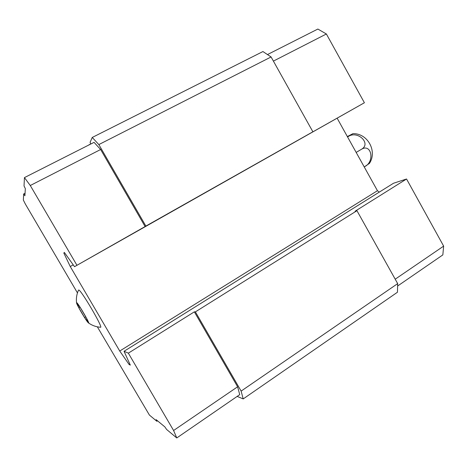 <?xml version="1.0" encoding="UTF-8"?>
<svg xmlns="http://www.w3.org/2000/svg" width="467" height="467" viewBox="0 0 467 467"><rect width="100%" height="100%" fill="white"/><g stroke="black" fill="none" stroke-linecap="round" stroke-linejoin="round"><path stroke-width="0.7" d="M78.894 307.864L84.568 317.525L88.304 322.574L86.325 317.852L80.505 307.934L76.816 302.995L78.894 307.864L79.98 307.228M76.588 302.616L76.576 303.06C77.16 305.599 86.366 321.144 88.245 322.755C91.526 326.124 77.65 302.131 76.588 302.616M97.334 326.812L149.411 415.064L156.842 421.281L156.089 419.617L164.851 426.879L166.614 429.459L176.765 437.953L173.596 430.498L128.349 353.151L124.047 351.283L130.322 365.118L129.067 364.453L119.739 351.032L70.248 266.529L63.821 253.021L64.347 252.425L74.527 266.675L364.4 102.752L311.273 132.745L312.884 131.799L271.082 56.962L262.933 51.551L92.238 137.461L90.096 142.312L90.808 144.011M237.16 396.401L243.202 398.917L241.124 391.095L195.399 311.874L194.348 311.839L237.615 386.787L239.734 394.633L176.765 437.953M74.527 266.675L145.109 226.548L100.639 149.504L94.054 142.365L24.442 177.606L24.033 185.959L25.335 188.621L24.903 195.731L23.648 193.974L25.055 193.25M145.109 226.548L145.873 226.075L98.841 144.577L92.238 137.461M243.202 398.917L397.458 292.225L397.68 283.621L356.946 210.693L355.107 211.207L406.547 179.001L393.518 183.245L124.047 351.283M241.124 391.095L397.68 283.621M195.399 311.874L356.946 210.693M128.349 353.151L194.348 311.839M129.067 364.453L129.803 363.986M379.315 192.095L377.453 190.717L337.221 118.338M119.739 351.032L377.453 190.717M70.248 266.529L73.226 264.853M63.821 253.021L64.504 252.647M145.873 226.075L312.884 131.799M98.841 144.577L271.082 56.962M89.004 144.788L90.767 143.9M156.842 421.281L157.537 420.814M173.596 430.498L237.615 386.787M76.833 265.093L30.279 185.51L100.639 149.504M30.279 185.51L24.442 177.606M23.648 193.974L23.35 200.057L25.259 203.892L77.458 292.914M88.52 322.954C92.186 325.522 96.155 326.947 100.44 327.239C104.088 329.007 80.283 288.402 78.631 290.054L78.509 290.211C76.711 294.087 76.045 298.238 76.53 302.669M395.205 279.19L443.65 246.115L442.833 254.912L397.615 286.02M443.65 246.115L406.547 179.001M364.4 102.752L326.38 33.992L273.399 61.101M326.38 33.992L317.864 29.047L267.474 54.563M369.438 163.38L364.242 166.952M365.241 166.351C374.972 161.01 371.201 143.153 361.44 149.3C371.534 143.748 357.967 130.34 348.557 136.335L347.547 136.919M348.557 136.335L352.941 133.655L347.349 136.562M361.44 149.3L356.163 152.423M84.568 317.525L85.73 316.836M369.321 163.573C377.657 151.372 367.692 133.171 352.941 133.655"/></g></svg>
